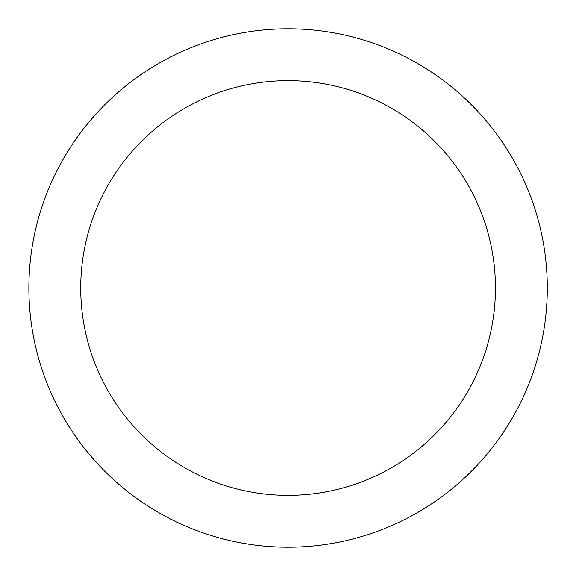 <?xml version="1.0" encoding="UTF-8"?>
<svg xmlns="http://www.w3.org/2000/svg" width="576" height="576" viewBox="0 0 576 576"><rect width="100%" height="100%" fill="white"/><g stroke="black" fill="none" stroke-linecap="round" stroke-linejoin="round"><path stroke-width="0.86" d="M288.086 80.64A207.36 207.36 0 0 1 495.446 288A207.36 207.36 0 0 1 288.086 495.36A207.36 207.36 0 0 1 80.726 288A207.36 207.36 0 0 1 288.086 80.64M288.086 28.8A259.2 259.2 0 0 1 547.286 288A259.2 259.2 0 0 1 288.086 547.2A259.2 259.2 0 0 1 28.886 288A259.2 259.2 0 0 1 288.086 28.8"/></g></svg>

